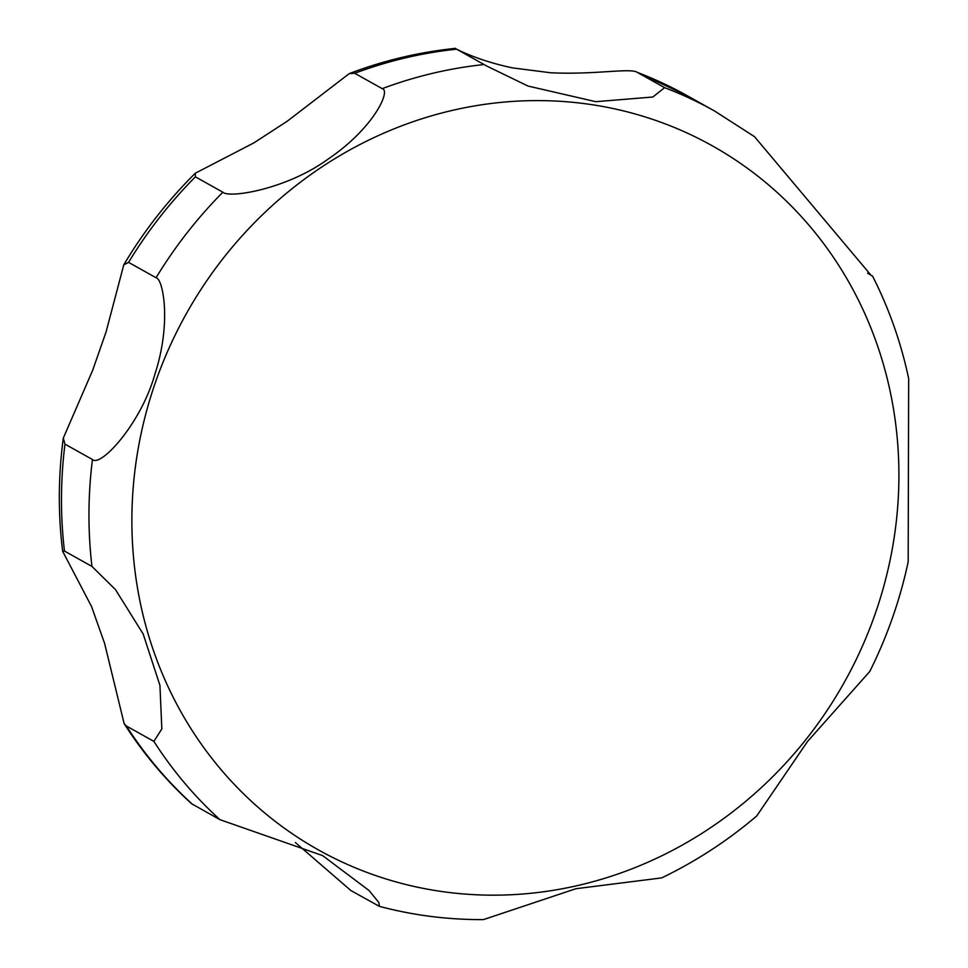 <?xml version="1.0" encoding="UTF-8"?>
<svg xmlns="http://www.w3.org/2000/svg" width="968" height="968" viewBox="0 0 968 968"><rect width="100%" height="100%" fill="white"/><g stroke="black" fill="none" stroke-linecap="round" stroke-linejoin="round"><path stroke-width="1.45" d="M104.605 643.43L91.573 606.597L62.654 551.288L64.469 551.058L91.96 566.425L115.47 589.609L143.167 633.98L159.938 685.38L161.838 728.904L153.888 741.379L126.397 726.012L124.146 723.628L104.605 643.43M124.146 723.628C143.167 753.455 165.661 780.147 191.603 803.718L219.942 819.666L322.646 855.615L369.123 890.572L378.887 902.587L379.408 906.363L350.912 890.56L295.397 842.535M379.408 906.363C413.336 915.377 448.027 919.794 483.455 919.6L575.899 888.721L661.652 877.903C695.786 861.472 727.464 840.841 756.673 816.024L807.53 741.476L869.784 671.453C887.257 636.448 900.046 599.918 908.178 561.851L908.662 378.524C901.014 342.551 888.963 308.393 872.531 276.049L871.055 275.275L754.495 136.657L714.614 111.03A434.886 406.548 119.2 0 0 664.629 87.665L652.819 97.018L595.792 101.688L527.959 86.031L486.892 66.114L455.202 48.4C419.023 52.115 383.691 60.524 349.23 73.616L354.724 73.29L382.215 88.645C391.145 90.423 373.636 128.272 328.212 159.006C287.097 189.099 229.234 198.585 222.87 192.208L195.379 176.841L195.294 173.224L253.749 142.962L287.302 121.169L349.23 73.616M867.606 273.266L872.531 276.049M354.724 73.29A434.886 406.548 119.2 0 1 456.594 49.174C448.45 44.334 470.194 58.951 512.471 67.881L550.49 72.745C594.328 74.96 630.325 67.736 637.138 72.297L664.629 87.665M687.135 95.663L637.138 72.297A434.886 406.548 119.2 0 1 687.135 95.663L714.614 111.03M106.056 332L123.771 264.833L128.562 262.364L156.054 277.731C163.144 278.893 171.602 322.804 155.061 373.684C141.013 424.166 100.261 467.689 92.456 459.51L64.977 444.143L63.295 438.129L92.674 370.272L106.056 332M893.404 408.435A403.39 377.096 119.2 0 0 450.616 110.8A403.39 377.096 119.2 0 0 137.383 587.334A403.39 377.096 119.2 0 0 580.171 884.97A403.39 377.096 119.2 0 0 893.404 408.435M153.888 741.379A434.886 406.548 119.2 0 0 219.942 819.666M484.085 64.541A434.886 406.548 119.2 0 0 382.215 88.645M222.87 192.208A434.886 406.548 119.2 0 0 156.054 277.731M92.456 459.51A434.886 406.548 119.2 0 0 91.96 566.425M126.397 726.012A434.886 406.548 119.2 0 0 192.451 804.299M64.977 444.143A434.886 406.548 119.2 0 0 64.469 551.058M195.379 176.841A434.886 406.548 119.2 0 0 128.562 262.364M486.892 66.114L486.009 65.618M62.654 551.288C58.02 513.778 58.237 476.05 63.295 438.129M195.294 173.224C167.633 200.666 143.796 231.207 123.771 264.833"/></g></svg>
